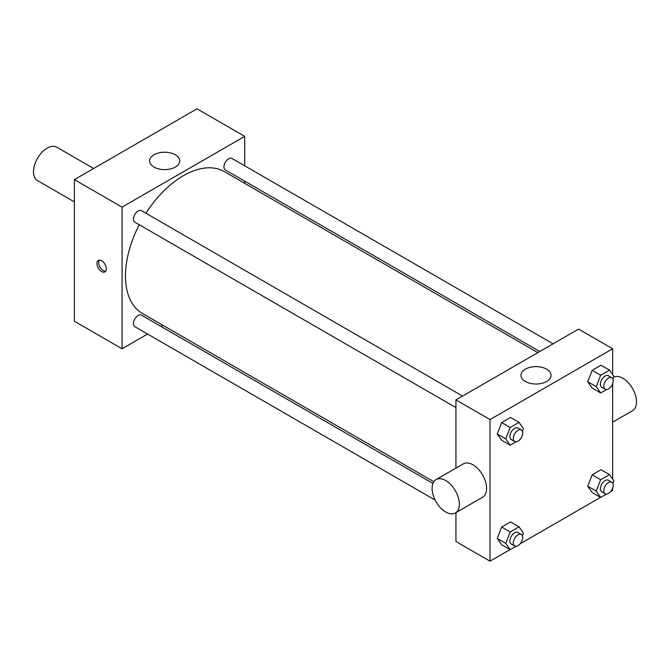 <?xml version="1.0" encoding="UTF-8"?>
<svg xmlns="http://www.w3.org/2000/svg" width="670" height="670" viewBox="0 0 670 670"><rect width="100%" height="100%" fill="white"/><g stroke="black" fill="none" stroke-linecap="round" stroke-linejoin="round"><path stroke-width="1" d="M93.649 168.488L56.766 147.191A19.271 11.13 120 0 0 41.909 152.358A19.271 11.13 120 0 0 33.5 171.746A19.271 11.13 120 0 0 37.495 180.573L74.378 201.871M147.584 334.037L122.074 348.769L74.378 321.231L74.378 179.619L197.022 108.808L244.718 136.345L244.718 165.8M162.818 325.252L160.884 326.365M455.943 407.586L134.829 222.197A6.65 3.836 -60 0 1 134.829 214.517A6.65 3.836 -60 0 1 141.479 210.673L462.593 396.071M435.115 500.046L134.829 326.675A6.65 3.836 -60 0 1 134.829 318.995A6.65 3.836 -60 0 1 141.479 315.16L432.946 483.439M244.718 181.16L244.718 183.387M122.074 348.769L122.074 207.147L244.718 136.345M539.777 351.507L225.313 169.954A6.65 3.836 -60 0 1 225.313 162.274A6.65 3.836 -60 0 1 231.962 158.438L553.077 343.827M433.842 481.722L142.45 313.485A81.907 47.285 -60 0 1 139.26 224.752M145.909 213.236A81.907 47.285 -60 0 1 224.35 171.62L537.843 352.621M101.639 271.568A6.625 3.827 60 0 1 97.309 265.73A6.625 3.827 60 0 1 98.323 260.421A6.625 3.827 60 0 1 104.947 264.248A6.625 3.827 60 0 1 104.947 271.894A6.625 3.827 60 0 1 101.639 271.568M122.074 207.147L74.378 179.619M175.305 154.787A15.058 8.693 180 0 1 179.719 160.926A15.058 8.693 180 0 1 164.661 169.619A15.058 8.693 180 0 1 149.603 160.926A15.058 8.693 180 0 1 158.899 152.902A15.058 8.693 180 0 1 175.305 154.787M99.294 260.119A6.625 3.827 -120 0 0 103.356 270.579A6.625 3.827 -120 0 0 105.693 271.208M510.079 549.609L490.013 561.192L455.943 541.528L455.943 512.634M455.943 468.129L455.943 399.906L578.587 329.096L612.656 348.769L612.656 374.597M612.656 488.12L612.656 490.381L610.697 491.52M600.563 497.366L520.213 543.755M592.146 388.022L587.724 381.733L592.146 370.326L600.998 365.209L592.146 370.326L587.724 381.733L592.146 388.022L600.663 392.938L596.241 386.649L600.663 375.242L609.516 370.133L613.938 376.423L612.908 379.086M501.663 544.752L497.241 538.454L501.663 527.047L510.515 521.938L501.663 527.047L497.241 538.454L501.663 544.752L510.18 549.668L505.758 543.37L510.18 531.963L519.032 526.855L523.454 533.153L522.424 535.807M612.656 383.642L612.656 479.075M490.013 561.192L490.013 419.579L612.656 348.769M592.146 492.509L587.724 486.211L592.146 474.804L600.998 469.695L592.146 474.804L587.724 486.211L592.146 492.509L600.663 497.425L596.241 491.127L600.663 479.72L609.516 474.611L613.938 480.909L612.908 483.564M501.663 440.265L497.241 433.967L501.663 422.561L510.515 417.452L501.663 422.561L497.241 433.967L501.663 440.265L510.18 445.181L505.758 438.883L510.18 427.477L519.032 422.368L523.454 428.666L522.424 431.321M490.013 419.579L455.943 399.906M525.355 381.465A15.058 8.693 180 0 1 520.942 375.317A15.058 8.693 180 0 1 536 366.624A15.058 8.693 180 0 1 551.058 375.317A15.058 8.693 180 0 1 541.762 383.349A15.058 8.693 180 0 1 525.355 381.465M436.086 479.594L463.339 463.858A19.271 11.13 60 0 1 478.187 469.025A19.271 11.13 60 0 1 486.604 488.413A19.271 11.13 60 0 1 482.609 497.241L455.357 512.977A19.271 11.13 60 0 1 436.086 501.847A19.271 11.13 60 0 1 436.086 479.594A19.271 11.13 60 0 1 450.935 484.762A19.271 11.13 60 0 1 459.352 504.15A19.271 11.13 60 0 1 455.357 512.977M612.656 422.159L632.514 410.693A19.271 11.13 -120 0 0 632.723 388.826A19.271 11.13 -120 0 0 613.687 377.084M516.017 441.815L510.18 445.181M521.335 429.989L517.927 428.021A6.65 3.836 120 0 0 512.81 429.797A6.65 3.836 120 0 0 509.904 436.488A6.65 3.836 120 0 0 511.285 439.537L514.686 441.505A6.65 3.836 120 0 0 521.335 437.661A6.65 3.836 120 0 0 521.335 429.989A6.65 3.836 120 0 0 516.21 431.765A6.65 3.836 120 0 0 513.312 438.456A6.65 3.836 120 0 0 514.686 441.505M505.758 438.883L497.241 433.967M510.18 427.477L501.663 422.561M519.032 422.368L510.515 417.452M606.509 389.572L600.663 392.938M611.819 377.746L608.419 375.778A6.65 3.836 120 0 0 603.293 377.562A6.65 3.836 120 0 0 600.387 384.253A6.65 3.836 120 0 0 601.769 387.293L605.169 389.262A6.65 3.836 120 0 0 611.819 385.426A6.65 3.836 120 0 0 611.819 377.746A6.65 3.836 120 0 0 606.702 379.53A6.65 3.836 120 0 0 603.796 386.213A6.65 3.836 120 0 0 605.169 389.262M596.241 386.649L587.724 381.733M600.663 375.242L592.146 370.326M609.516 370.133L600.998 365.209M516.017 546.293L510.18 549.668M521.335 534.467L517.927 532.499A6.65 3.836 120 0 0 512.81 534.283A6.65 3.836 120 0 0 509.904 540.975A6.65 3.836 120 0 0 511.285 544.015L514.686 545.983A6.65 3.836 120 0 0 521.335 542.147A6.65 3.836 120 0 0 521.335 534.467A6.65 3.836 120 0 0 516.21 536.251A6.65 3.836 120 0 0 513.312 542.943A6.65 3.836 120 0 0 514.686 545.983M505.758 543.37L497.241 538.454M510.18 531.963L501.663 527.047M519.032 526.855L510.515 521.938M606.509 494.05L600.663 497.425M611.819 482.224L608.419 480.264A6.65 3.836 120 0 0 603.293 482.04A6.65 3.836 120 0 0 600.387 488.731A6.65 3.836 120 0 0 601.769 491.78L605.169 493.74A6.65 3.836 120 0 0 611.819 489.904A6.65 3.836 120 0 0 611.819 482.224A6.65 3.836 120 0 0 606.702 484.008A6.65 3.836 120 0 0 603.796 490.7A6.65 3.836 120 0 0 605.169 493.74M596.241 491.127L587.724 486.211M600.663 479.72L592.146 474.804M609.516 474.611L600.998 469.695"/></g></svg>
